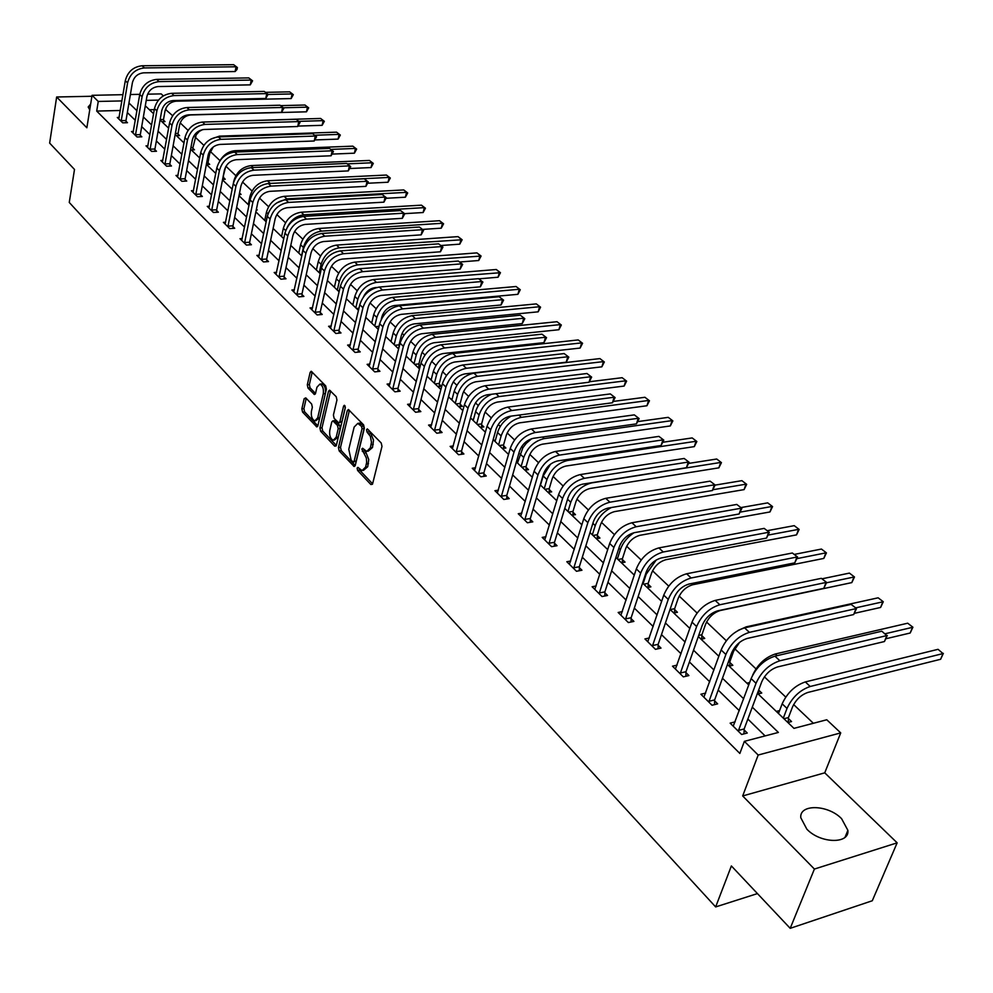 <?xml version="1.0" encoding="UTF-8"?>
<svg xmlns="http://www.w3.org/2000/svg" width="993" height="993" viewBox="0 0 993 993"><rect width="100%" height="100%" fill="white"/><g stroke="black" fill="none" stroke-linecap="round" stroke-linejoin="round"><path stroke-width="1.49" d="M357.108 468.137L357.629 470.483L370.848 484.51L372.611 483.777L381.982 446.403L381.225 442.99L367.336 428.902L366.541 429.708L367.05 432.079L370.364 436.312L371.481 442.245L370.389 447.806L366.752 451.443L362.594 448.228L361.8 449.022L366.38 458.058L366.653 462.378L365.623 467.045L362.06 470.62L357.89 467.355L357.108 468.137M359.131 468.473L359.714 470.185L372.598 483.839M368.564 429.969L370.885 433.581L368.788 433.854M363.823 449.32L366.119 452.882L364.034 453.168M90.673 104.004L88.203 107.008L89.73 109.826M806.837 829.155C820.243 843.578 849.66 844.323 847.885 830.334L841.592 818.691C828.1 804.541 799.228 803.759 800.792 817.735L806.837 829.155M305.782 397.883L304.168 398.677L301.86 408.831L302.555 412.058L316.817 426.928L317.884 425.811L326.399 389.157L325.692 385.88L311.219 371.245L310.139 372.4L307.309 384.825L308.016 388.064L314.458 394.519L315.538 393.377L316.953 387.208L319.87 384.13C322.7 385.545 323.83 388.747 323.271 393.749L317.686 417.867L314.831 420.871C312.025 419.443 310.883 416.241 311.43 411.263L312.348 407.279L311.641 404.027L305.782 397.883M120.302 110.484L96.706 111.079L98.257 101.447L92.064 95.316L122.958 94.683M790.205 928.331L814.409 869.049L897.151 842.834L872.288 900.75L790.205 928.331L731.382 865.946L715.655 906.932L69.262 202.448L74.5 169.455L49.65 143.104L56.651 96.991L86.863 127.774L92.064 95.316M897.151 842.834L824.749 772.827L742.677 795.952L814.409 869.049M742.677 795.952L758.18 755.04L744.365 741.349L778.375 732.437L752.297 707.153M96.706 111.079L739.847 753.451L744.365 741.349M338.452 447.595L339.172 450.909L354.153 466.511L355.258 465.394L364.344 428.244L363.612 424.867L348.419 409.513L347.289 410.668L338.452 447.595L340.525 447.322L341.244 450.623L355.246 465.456M334.666 446.13L320.64 431.247L319.945 427.983L328.484 391.304L329.589 390.15L336.23 396.728L336.95 400.03L333.412 415.037L334.132 418.338L338.762 422.894L339.867 421.752L343.59 406.087L344.372 405.281L345.291 407.85L336.354 445.373L334.666 446.13L336.143 445.931M91.915 96.259L56.651 96.991M715.655 906.932L757.448 893.588M765.106 735.925L747.853 719.056M739.288 710.678L718.2 690.073M709.722 681.794L689.415 661.946M681.037 653.754L661.475 634.626M653.183 626.533L634.328 608.101M626.136 600.082L607.952 582.308M599.846 574.388L582.308 557.247M574.289 549.414L557.358 532.869M549.427 525.111L533.092 509.148M525.247 501.477L509.483 486.061M501.713 478.477L486.483 463.594M478.8 456.085L464.091 441.699M456.482 434.264L442.27 420.374M434.735 413.014L420.995 399.583M413.547 392.297L400.266 379.314M392.893 372.114L380.034 359.553M372.735 352.416L360.31 340.264M353.086 333.201L341.058 321.447M333.909 314.458L322.266 303.088M315.178 296.162L303.92 285.152M296.895 278.288L285.996 267.626M279.045 260.836L268.482 250.521M261.606 243.781L251.378 233.789M244.551 227.124L234.646 217.442M227.893 210.839L218.299 201.455M211.596 194.913L202.299 185.828M195.671 179.348L186.659 170.535M180.081 164.118L171.342 155.578M164.838 149.211L156.36 140.932M149.906 134.626L141.701 126.595M135.296 120.339L127.34 112.557M735.155 721.861L730.14 723.14L741.622 734.485L747.257 733.02L744.142 729.954M705.688 693.077L700.897 694.231L712.031 705.253L717.654 703.863L714.625 700.884M677.089 665.136L672.509 666.179L683.321 676.866L688.906 675.563L685.977 672.671M649.323 637.978L644.941 638.933L655.442 649.323L661.003 648.094L658.148 645.276M622.363 611.601L618.155 612.47L628.37 622.561L633.906 621.395L631.126 618.664M596.16 585.957L592.126 586.739L602.056 596.545L607.555 595.452L604.861 592.796M570.702 561.02L566.817 561.728L576.474 571.273L581.948 570.23L579.329 567.648M545.939 536.754L542.203 537.399L551.587 546.684L557.048 545.703L554.491 543.196M521.846 513.133L518.247 513.729L527.382 522.752L532.807 521.846L530.324 519.401M498.399 490.145L494.936 490.691L503.823 499.479L509.223 498.623L506.802 496.239M475.573 467.753L472.234 468.249L480.897 476.814L486.26 476.007L483.901 473.686M453.342 445.944L450.114 446.391L458.555 454.732L463.892 453.975L461.596 451.716M431.682 424.694L428.566 425.091L436.796 433.221L442.096 432.514L439.862 430.304M410.568 403.965L407.564 404.337L415.583 412.256L420.846 411.599L418.674 409.451M390.001 383.757L387.084 384.092L394.904 391.825L400.142 391.192L398.019 389.107M369.93 364.046L367.1 364.357L374.733 371.891L379.934 371.308L377.861 369.259M350.343 344.807L347.612 345.092L355.06 352.441L360.236 351.894L358.212 349.908M331.24 326.039L328.596 326.287L335.857 333.462L340.996 332.965L339.023 331.017M312.596 307.706L310.027 307.942L317.115 314.942L322.228 314.471L320.305 312.572M294.375 289.807L291.892 290.018L298.806 296.857L303.895 296.423L302.021 294.573M276.6 272.318L274.18 272.504L280.932 279.194L285.996 278.797L284.159 276.985M259.223 255.238L256.864 255.4L263.48 261.941L268.507 261.569L266.707 259.794M242.242 238.543L239.958 238.692L246.413 245.072L251.403 244.737L249.653 243M225.634 222.209L223.413 222.345L229.731 228.589L234.696 228.278L232.983 226.59M209.411 206.246L207.252 206.37L213.421 212.465L218.361 212.192L216.673 210.541M193.536 190.631L191.438 190.743L197.47 196.713L202.373 196.453L200.735 194.839M178.008 175.351L175.96 175.451L181.88 181.285L186.746 181.061L185.145 179.472M162.827 160.407L160.829 160.481L166.613 166.203L171.454 165.992L169.877 164.453M147.957 145.772L146.008 145.847L151.668 151.433L156.484 151.259L154.945 149.744M133.397 131.448L131.498 131.51L137.046 136.984L141.825 136.823L140.323 135.346M119.148 117.422L117.298 117.472L122.722 122.834L127.476 122.698L125.999 121.245M813.366 723.276L793.63 704.571M785.748 697.086L764.411 676.854M755.971 668.86L734.746 648.727M726.317 640.746L706.569 622.015M697.086 613.029L679.175 596.036M668.711 586.118L652.55 570.801M641.168 559.99L626.657 546.249M614.394 534.619L601.473 522.355M588.39 509.955L576.945 499.107M563.093 485.974L553.076 476.466M538.491 462.651L529.815 454.422M522.852 447.818L521.623 446.639M514.56 439.949L507.162 432.936M500.286 426.407L498.238 424.47M491.262 417.854L485.08 411.996M478.278 405.554L475.461 402.873M468.584 396.356L463.557 391.59M456.83 385.21L453.28 381.846M446.478 375.404L442.555 371.68M435.915 365.374L431.67 361.353M424.954 354.985L422.075 352.254M415.496 346.023L410.606 341.381M403.965 335.088L402.091 333.3M395.586 327.131L390.063 321.906M383.509 315.687L382.578 314.793M376.136 308.699L370.029 302.915M357.157 290.701L350.492 284.37M338.613 273.112L331.414 266.285M320.503 255.946L312.795 248.635M302.803 239.152L294.611 231.394M285.5 222.755L276.848 214.55M268.582 206.705L259.496 198.091M252.036 191.016L242.54 182.017M235.85 175.674L225.957 166.29M220.012 160.655L210.305 151.457M203.875 145.35L195.075 137.022M188.074 130.381L180.167 122.871M172.633 115.722L165.446 109.342M154.3 109.627L149.434 109.751M787.859 722.507L791.545 721.551L788.405 718.535M779.604 710.578L776.303 711.41M758.093 693.921L761.755 693.027L758.714 690.11M749.69 682.476L746.873 683.159M729.185 666.179L732.834 665.322L729.88 662.492M719.131 655.529L718.287 655.715M701.095 639.231L704.732 638.425L701.865 635.669M673.813 613.029L677.425 612.271L674.632 609.59M647.275 587.571L650.887 586.851L648.156 584.244M621.469 562.808L625.056 562.125L622.412 559.593M596.371 538.702L599.933 538.069L597.364 535.599M571.931 515.255L575.481 514.647L572.973 512.251M548.136 492.416L551.674 491.858L549.228 489.512M524.962 470.173L528.475 469.639L526.104 467.368M517.899 461.522L516.447 461.733M502.384 448.501L505.884 448.004L503.563 445.783M495.445 440.098L493.856 440.309M480.376 427.375L483.852 426.916L481.593 424.743M473.549 419.207L472.06 419.394M458.915 406.782L462.378 406.348L460.181 404.238M452.2 398.826L450.81 399M437.987 386.699L441.438 386.289L439.278 384.229M431.384 378.954L430.081 379.103M420.25 366.007L418.897 364.716M420.051 366.827L417.581 367.112M411.077 359.565L409.861 359.702M398.913 347.848L397.647 347.984M391.254 340.636L390.112 340.748M371.916 322.154L370.848 322.253M353.024 304.106L352.031 304.193M334.567 286.468L333.648 286.555M316.544 269.24L315.687 269.314M298.93 252.408L298.123 252.458M281.714 235.937L280.969 235.986M264.87 219.838L264.188 219.887M256.244 210.019L257.286 209.957L256.43 209.138M248.411 204.099L247.766 204.124M239.226 194.529L241.076 194.442L239.549 192.965M222.606 179.373L225.212 179.249L223.574 177.685M206.494 164.515L209.684 164.379L208.083 162.852M191.314 149.943L194.479 149.819L192.915 148.329M176.444 135.669L179.596 135.569L178.07 134.105M161.884 121.705L165.024 121.605L163.522 120.178M147.609 94.174L161.189 93.888L163.311 95.887M165.893 109.342L166.191 107.654M757.448 693.313L793.966 728.365L826.772 719.764L840.723 732.896L758.18 755.04M824.749 772.827L840.723 732.896M130.393 94.521L139.765 94.335M121.903 100.926L98.257 101.447M743.67 698.799L722.47 678.256M713.955 669.99L693.536 650.204M685.108 642.037L665.434 622.971M657.105 614.903L638.151 596.52M629.91 588.539L611.638 570.826M603.483 562.932L585.858 545.84M577.802 538.032L560.797 521.548M552.816 513.815L536.406 497.915M528.524 490.269L512.673 474.915M504.878 467.343L489.574 452.523M481.853 445.038L467.07 430.714M459.436 423.303L445.149 409.464M437.59 402.14L423.788 388.76M416.303 381.498L402.959 368.564M395.549 361.39L382.653 348.878M375.317 341.778L362.83 329.676M355.581 322.638L343.504 310.946M336.317 303.97L324.624 292.65M317.512 285.748L306.204 274.788M299.154 267.961L288.206 257.348M281.23 250.584L270.63 240.306M263.716 233.616L253.451 223.661M246.599 217.02L236.657 207.388M229.879 200.809L220.247 191.475M213.52 184.959L204.186 175.91M197.533 169.468L188.484 160.692M181.893 154.3L173.117 145.797M166.588 139.467L158.086 131.225M151.606 124.957L143.364 116.963M136.947 110.744L128.953 102.999M145.301 105.792L153.58 113.723M160.084 119.967L168.624 128.159M175.178 134.465L183.99 142.918M190.606 149.273L199.692 157.986M206.383 164.404L215.754 173.403M222.506 179.882L232.188 189.167M238.99 195.708L248.982 205.303M255.859 211.894L266.174 221.799M273.125 228.464L283.775 238.68M290.775 245.408L301.785 255.971M308.86 262.76L320.218 273.671M327.367 280.535L339.109 291.805M346.334 298.732L358.473 310.375M365.759 317.375L378.308 329.415M385.681 336.49L398.64 348.94M406.087 356.077L419.505 368.962M427.027 376.173L440.904 389.492M448.501 396.79L462.862 410.568M470.533 417.941L485.403 432.203M493.161 439.651L508.553 454.422M516.385 461.944L532.322 477.236M540.254 484.857L556.763 500.695M564.781 508.391L581.886 524.813M589.991 532.583L607.716 549.601M615.921 557.47L634.304 575.121M642.595 583.077L661.661 601.373M670.039 609.417L689.837 628.42M698.315 636.55L718.858 656.274M727.435 664.503L748.772 684.984M158.483 100.107L146.244 100.38M363.401 470.421L367.72 466.747L365.623 467.045M366.119 452.882L368.751 459.511L367.72 466.747M368.093 451.256L372.487 447.52L370.389 447.806M370.885 433.581L373.529 440.222L372.487 447.52M349.412 410.27L340.525 447.322M352.875 461.844L354.091 461.323L362.048 428.728L361.526 426.382L357.778 423.39L354.153 427.064L348.779 449.295L351.1 459.97L352.875 461.844M353.595 462.068L356.177 461.037L354.091 461.323M358.585 423.291L361.824 424.247L363.624 426.109L364.146 428.467L356.177 461.037M336.342 445.423L322.713 430.987L320.64 431.247M330.607 390.932L322.005 427.722L322.713 430.987M339.147 422.844L341.94 421.491L345.365 407.155M329.775 430.49C329.217 435.53 330.384 438.769 333.276 440.234L336.18 437.243L338.203 428.715L337.483 425.414L332.866 420.846L331.774 421.988L329.775 430.49M334.306 440.098L338.253 436.97L336.18 437.243M334.567 420.635L339.569 425.141L340.289 428.455L338.253 436.97M315.811 420.747L319.746 417.606L317.686 417.867M320.975 383.993L321.943 383.894C324.773 385.309 325.903 388.511 325.344 393.513L319.746 417.606M312.236 372.04L309.369 384.589L310.077 387.829L315.513 393.489M306.241 398.354L303.908 408.582L304.603 411.81L317.872 425.86M783.936 718.733L788.442 717.567L792.488 707.041C795.914 699.668 801.053 694.802 807.917 692.431L940.619 659.278L943.015 653.568L810.214 686.486C799.899 690.036 792.166 697.347 787.015 708.431L783.316 718.125M788.442 717.567L788.256 722.395M938.062 649.323L943.015 653.568L938.062 649.323L805.335 681.93C795.021 685.455 787.3 692.742 782.174 703.814L778.487 713.508M943.35 653.382L940.619 659.278M738.507 731.407L738.531 730.414L744.167 728.961L761.693 681.918C765.156 674.297 770.444 669.307 777.569 666.936L884.44 641.54L886.823 635.594L779.877 660.779C769.178 664.329 761.221 671.839 756.021 683.283L738.531 730.414M881.821 631.213L886.823 635.594L881.821 631.213L774.937 656.162C764.238 659.7 756.306 667.172 751.118 678.604L733.231 726.193M744.167 728.961L743.993 733.877M887.308 635.433L884.44 641.54M758.714 689.899L758.578 693.809M885.855 638.76L910.184 633.013L912.505 627.34L885.334 633.708M912.902 627.204L907.689 623.207L912.902 627.204L910.184 633.013M907.689 623.207L775.334 653.99C765.156 657.329 757.56 664.454 752.557 675.364M728.378 661.897L729.905 661.537L733.653 651.16L739.574 642.409M729.905 661.537L729.756 666.042M854.315 613.351L880.592 607.455L882.827 601.832L855.743 607.853M883.286 601.746L878.147 597.811L883.286 601.746L880.592 607.455M878.147 597.811L746.215 626.856L738.196 630.381M709.002 702.25L709.039 701.281L714.65 699.904L731.518 653.195C734.882 645.649 740.095 640.733 747.183 638.462L853.682 614.555L855.991 608.635L749.405 632.355C738.755 635.756 730.91 643.129 725.871 654.486L709.039 701.281M851.138 604.389L856.525 608.535L851.138 604.389L744.601 627.874C733.964 631.25 726.144 638.611 721.129 649.943L703.888 697.198M714.65 699.904L714.501 704.645M856.525 608.535L853.682 614.555M680.379 673.962L680.416 672.993L686.002 671.702L702.25 625.317C705.502 617.845 710.653 613.004 717.703 610.832L823.818 588.328L826.039 582.457L719.838 604.762C709.25 608.026 701.517 615.288 696.627 626.533L680.416 672.993M821.323 578.336L826.635 582.419L821.323 578.336L715.183 600.417C704.608 603.657 696.887 610.894 692.022 622.139L675.414 669.059M686.002 671.702L685.865 676.283M826.635 582.419L823.818 588.328M698.712 635.421L701.89 634.726L705.514 624.423C708.642 617.224 713.595 612.594 720.347 610.496L851.808 582.606L853.968 577.02L826.499 582.792M701.89 634.726L701.753 639.082M854.476 576.983L849.412 573.098L854.476 576.983L851.808 582.606M849.412 573.098L821.993 578.82M670.225 609.59L674.657 608.672L678.157 598.431C681.198 591.294 686.076 586.726 692.804 584.728L823.793 558.426L825.878 552.865L796.994 558.612M674.657 608.672L674.532 612.88M826.437 552.89L821.447 549.055L826.437 552.89L823.793 558.426M821.447 549.055L794.313 554.404M643.774 584.207L648.181 583.325L651.557 573.172C654.511 566.097 659.34 561.591 666.018 559.667L796.523 534.879L798.546 529.368L768.284 535.053M648.181 583.325L648.081 587.409M656.236 559.978L646.207 574.202L643.116 583.574M799.154 529.43L794.226 525.657L799.154 529.43L796.523 534.879M794.226 525.657L767.366 530.659M652.587 646.493L652.612 645.537L658.173 644.32L673.837 598.27C676.99 590.847 682.079 586.106 689.08 584.021L794.785 562.845L796.932 557.023L691.14 577.988C680.615 581.116 672.981 588.253 668.239 599.412L652.612 645.537M792.352 553.002L797.578 557.036L792.352 553.002L686.622 573.78C676.109 576.871 668.488 583.996 663.758 595.142L647.771 641.726M658.173 644.32L658.049 648.739M797.578 557.036L794.785 562.845M625.59 619.818L625.615 618.875L631.151 617.72L646.244 572.005C649.31 564.645 654.325 559.965 661.288 557.967L766.559 538.069L768.644 532.285L663.274 551.996C652.811 554.988 645.276 562.013 640.671 573.085L625.615 618.875M764.176 528.388L769.339 532.347L764.176 528.388L658.88 547.9C648.429 550.867 640.907 557.88 636.327 568.927L620.91 615.188M631.151 617.72L631.039 621.99M769.339 532.347L766.559 538.069M599.35 593.888L599.375 592.958L604.886 591.865L619.433 546.485C622.412 539.187 627.365 534.582 634.291 532.67L739.115 513.977L741.126 508.23L636.203 526.737C625.801 529.604 618.366 536.518 613.897 547.491L599.375 592.958M736.781 504.444L741.87 508.354L736.781 504.444L631.933 522.765C621.544 525.607 614.121 532.509 609.677 543.469L594.807 589.383M604.886 591.865L604.787 596.011M741.87 508.354L739.115 513.977M573.855 568.679L573.867 567.76L579.341 566.73L593.392 521.685C596.284 514.448 601.162 509.918 608.039 508.081L712.403 490.53L714.352 484.832L609.901 502.197C599.549 504.94 592.213 511.755 587.868 522.628L573.867 567.76M710.119 481.146L715.134 484.994L710.119 481.146L605.742 498.325C595.415 501.055 588.092 507.845 583.772 518.706L569.423 564.297M579.341 566.73L579.267 570.739M715.134 484.994L712.403 490.53M549.042 544.164L549.055 543.245L554.504 542.29L568.058 497.567C570.863 490.393 575.692 485.925 582.531 484.174L686.411 467.715L688.286 462.055L584.318 478.328C574.041 480.96 566.792 487.675 562.572 498.461L549.055 543.245M684.177 458.468L689.13 462.266L684.177 458.468L580.284 474.567C570.007 477.174 562.783 483.876 558.575 494.651L544.735 539.907M554.504 542.29L554.429 546.175M689.13 462.266L686.411 467.715M524.9 520.307L524.925 519.401L530.336 518.495L543.419 474.108C546.15 466.995 550.916 462.601 557.706 460.913L661.102 445.497L662.927 439.887L559.431 455.117C549.216 457.636 542.066 464.252 537.958 474.952L524.925 519.401M658.918 436.386L663.796 440.135L658.918 436.386L555.509 451.455C545.306 453.962 538.156 460.553 534.085 471.241L520.717 516.161M530.336 518.495L530.274 522.268M663.796 440.135L661.102 445.497M501.415 497.096L501.428 496.202L506.815 495.346L519.451 451.294C522.107 444.231 526.811 439.899 533.564 438.285L636.463 423.862L638.214 418.289L535.227 432.526C525.074 434.946 517.998 441.463 514.014 452.063L501.428 496.202M634.316 414.875L639.12 418.574L634.316 414.875L531.404 428.964C521.263 431.372 514.213 437.863 510.241 448.464L497.332 493.062M506.815 495.346L506.765 499.007M639.12 418.574L636.463 423.862M478.539 474.48L478.552 473.611L483.914 472.805L496.115 429.075C498.697 422.075 503.339 417.805 510.054 416.253L612.445 402.773L614.133 397.25L511.656 410.543C501.577 412.865 494.588 419.282 490.716 429.808L478.552 473.611M610.335 393.923L615.089 397.572L610.335 393.923L507.944 407.08C497.865 409.377 490.902 415.782 487.029 426.295L474.567 470.558M483.914 472.805L483.864 476.367M615.089 397.572L612.445 402.773M456.259 452.473L456.271 451.604L461.596 450.847L473.388 407.44C475.908 400.502 480.5 396.294 487.166 394.804L589.035 382.231L590.674 376.744L488.717 389.144C478.688 391.366 471.799 397.696 468.013 408.123L456.271 451.604M586.975 373.505L591.654 377.104L586.975 373.505L485.093 385.756C475.076 387.978 468.2 394.283 464.439 404.697L452.386 448.637M461.596 450.847L461.571 454.31M591.654 377.104L589.035 382.231M434.562 431.012L434.562 430.155L439.862 429.448L451.256 386.364C453.702 379.487 458.245 375.342 464.861 373.902L566.209 362.197L567.797 356.748L466.362 368.291C456.408 370.426 449.593 376.657 445.919 386.997L434.562 430.155M564.185 353.582L568.815 357.132L564.185 353.582L462.837 365.002C452.895 367.112 446.08 373.343 442.431 383.67L430.788 427.288M439.862 429.448L439.837 432.811M568.815 357.132L566.209 362.197M413.398 410.109L413.411 409.253L418.674 408.595L429.684 365.834C432.067 359.019 436.56 354.923 443.139 353.545L543.953 342.647L545.492 337.248L444.591 347.972C434.698 350.02 427.958 356.164 424.383 366.429L413.411 409.253M541.967 334.169L546.535 337.67L541.967 334.169L441.153 344.757C431.26 346.793 424.545 352.937 420.982 363.177L409.724 406.472M418.674 408.595L418.649 411.872M546.535 337.67L543.953 342.647M392.781 389.728L392.781 388.884L398.019 388.263L408.669 345.825C410.99 339.06 415.422 335.013 421.951 333.698L522.231 323.594L523.733 318.219L423.353 328.162C413.535 330.135 406.869 336.193 403.381 346.371L392.781 388.884M520.295 315.215L524.8 318.679L520.295 315.215L420.002 325.034C410.183 326.995 403.543 333.04 400.067 343.206L389.194 386.178M398.019 388.263L398.007 391.453M524.8 318.679L522.231 323.594M372.66 369.843L372.66 369.011L377.874 368.428L388.164 326.3C390.423 319.597 394.804 315.613 401.309 314.347L501.043 304.988L502.495 299.663L402.661 308.86C392.893 310.747 386.314 316.73 382.913 326.809L372.66 369.011M499.131 296.733L503.588 300.147L499.131 296.733L399.397 305.807C389.641 307.681 383.075 313.651 379.686 323.73L369.16 366.38M377.874 368.428L377.861 371.543M503.588 300.147L501.043 304.988M353.036 350.442L353.036 349.623L358.212 349.089L368.167 307.271C370.377 300.618 374.709 296.684 381.163 295.467L480.364 286.828L481.766 281.54L382.479 290.018C372.772 291.83 366.268 297.739 362.954 307.743L353.036 349.623M478.489 278.673L482.883 282.049L478.489 278.673L379.289 287.051C369.595 288.839 363.103 294.735 359.801 304.727L349.623 347.066M358.212 349.089L358.212 352.118M482.883 282.049L480.364 286.828M333.884 331.513L333.884 330.706L339.023 330.21L348.667 288.702C350.814 282.099 355.097 278.214 361.514 277.059L460.156 269.103L461.522 263.853L362.78 271.648C353.136 273.385 346.706 279.207 343.479 289.137L333.884 330.706M458.319 261.06L462.664 264.386L458.319 261.06L359.665 268.743C350.045 270.468 343.615 276.29 340.4 286.195L330.545 328.224M339.023 330.21L339.023 333.151M462.664 264.386L460.156 269.103M315.191 313.043L315.191 312.236L320.305 311.777L329.626 270.568C331.724 264.026 335.957 260.203 342.324 259.086L440.433 251.775L441.748 246.574L343.553 253.712C333.983 255.375 327.628 261.134 324.475 270.977L315.191 312.236M438.621 243.844L442.915 247.133L438.621 243.844L340.525 250.881C330.954 252.532 324.612 258.279 321.471 268.11L311.939 309.828M320.305 311.777L320.305 314.657M442.915 247.133L440.433 251.775M296.932 294.995L296.932 294.201L302.009 293.779L311.045 252.88C313.093 246.388 317.276 242.602 323.606 241.535L421.156 234.857L422.435 229.693L324.798 236.21C315.277 237.811 308.997 243.484 305.918 253.252L296.932 294.201M419.381 227.025L423.614 230.277L419.381 227.025L321.831 233.442C312.323 235.031 306.043 240.703 302.989 250.447L293.754 291.855M302.009 293.779L302.021 296.584M423.614 230.277L421.156 234.857M279.107 277.382L279.095 276.588L284.147 276.191L292.898 235.602C294.896 229.16 299.03 225.423 305.323 224.406L402.326 218.323L403.555 213.197L306.465 219.118C297.019 220.645 290.8 226.255 287.796 235.937L279.095 276.588M400.576 210.578L404.759 213.793L400.576 210.578L303.573 216.412C294.139 217.939 287.92 223.537 284.941 233.206L275.992 274.316M284.147 276.191L284.159 278.934M404.759 213.793L402.326 218.323M261.68 260.166L261.68 259.384L266.695 259.012L275.16 218.721C277.109 212.341 281.218 208.654 287.461 207.661L383.906 202.162L385.11 197.061L288.566 202.411C279.182 203.888 273.025 209.424 270.108 219.031L261.68 259.384M382.193 194.516L386.339 197.694L382.193 194.516L285.736 199.779C276.364 201.231 270.22 206.767 267.303 216.35L258.652 257.162M266.695 259.012L266.72 261.693M386.339 197.694L383.906 202.162M618.043 559.506L622.437 558.687L625.689 548.595C628.569 541.582 633.323 537.151 639.976 535.301L769.96 511.954L771.921 506.48L740.207 512.115M622.437 558.687L622.338 562.634M634.068 532.707C627.39 537.064 622.822 542.674 620.364 549.576L617.385 558.873M772.566 506.591L767.713 502.868L772.566 506.591L769.96 511.954M767.713 502.868L740.977 507.572M593.007 535.475L597.376 534.706L600.529 524.689C603.322 517.725 608.026 513.369 614.63 511.594L744.092 489.611L745.979 484.174L712.887 489.735M597.376 534.706L597.302 538.541M611.427 507.51C603.558 511.532 598.158 517.564 595.229 525.607L592.337 534.842M746.674 484.336L741.895 480.662L746.674 484.336L744.092 489.611M741.895 480.662L715.097 485.118M568.641 512.09L572.998 511.37L576.027 501.415C578.745 494.514 583.4 490.219 589.966 488.506L718.87 467.84L720.707 462.453L591.691 482.896C581.824 485.44 574.835 491.907 570.764 502.284L567.971 511.457M572.998 511.37L572.924 515.082M721.439 462.639L716.723 459.014L721.439 462.639L718.87 467.84M716.723 459.014L688.745 463.408M544.909 489.326L549.241 488.643L552.182 478.763C554.826 471.911 559.419 467.678 565.948 466.04L694.293 446.627L696.068 441.264L567.624 460.467C557.805 462.912 550.904 469.279 546.932 479.569L544.238 488.68M549.241 488.643L549.179 492.255M550.556 464.165L543.183 475.995L540.502 485.08M696.85 441.5L692.183 437.925L696.85 441.5L694.293 446.627M692.183 437.925L663.113 442.22M521.809 467.144L526.116 466.499L528.959 456.693C531.528 449.903 536.059 445.72 542.55 444.156L670.325 425.935L672.05 420.61L544.176 438.621C534.42 440.966 527.606 447.247 523.733 457.463L521.126 466.499M526.116 466.499L526.054 470.012M531.702 438.695L526.278 443.325L522.814 447.88L517.477 462.999M672.857 420.883L668.252 417.345L672.857 420.883L670.325 425.935M668.252 417.345L637.928 421.578M499.293 445.534L503.575 444.926L506.318 435.195C508.826 428.455 513.307 424.334 519.761 422.819L646.94 405.752L648.615 400.464L521.325 417.333C511.631 419.592 504.891 425.786 501.13 435.915L498.61 444.876M503.575 444.926L503.525 448.339M511.258 416.092C504.407 419.965 499.839 425.438 497.555 432.514L495.06 441.475M649.459 400.762L644.916 397.274L649.459 400.762L646.94 405.752M644.916 397.274L613.326 401.42M477.348 424.47L481.605 423.899L484.261 414.242C486.707 407.552 491.138 403.493 497.543 402.041L624.138 386.054L625.751 380.803L499.057 396.579C489.425 398.752 482.759 404.859 479.098 414.913L476.665 423.812M481.605 423.899L481.568 427.226M491.721 394.233C483.703 397.622 478.341 403.406 475.622 411.599L473.202 420.486M626.62 381.138L622.139 377.7L626.62 381.138L624.138 386.054M622.139 377.7L589.358 381.746M455.948 403.928L460.181 403.406L462.75 393.811C465.134 387.183 469.515 383.174 475.883 381.771L601.87 366.827L603.434 361.613L477.348 376.359C467.765 378.445 461.186 384.465 457.624 394.432L455.266 403.282M460.181 403.406L460.156 406.634M599.909 358.585L604.34 361.986L599.909 358.585L473.922 373.169C464.352 375.23 457.785 381.25 454.223 391.205L451.877 400.03M604.34 361.986L601.87 366.827M435.071 383.906L439.291 383.41L441.773 373.877C444.094 367.311 448.426 363.351 454.757 362.011L580.123 348.059L581.65 342.883L456.184 356.636C446.651 358.634 440.147 364.58 436.672 374.473L434.388 383.248M439.291 383.41L439.266 386.55M578.199 339.929L582.581 343.28L578.199 339.929L452.833 353.52C443.325 355.506 436.833 361.44 433.358 371.308L431.099 380.083M582.581 343.28L580.123 348.059M414.714 364.357L418.909 363.897L421.317 354.439C423.577 347.922 427.859 344.012 434.152 342.722L558.898 329.726L560.375 324.599L435.53 337.384C426.059 339.308 419.629 345.179 416.241 354.985L414.031 363.699M418.909 363.897L418.885 366.963M557.011 321.707L561.33 325.021L557.011 321.707L432.265 334.343C422.807 336.255 416.39 342.113 413.001 351.907L410.817 360.608M561.33 325.021L558.898 329.726M394.842 345.291L399.012 344.856L401.346 335.473C403.555 328.993 407.788 325.145 414.044 323.904L538.156 311.827L539.584 306.725L415.372 318.604C405.963 320.454 399.608 326.25 396.294 335.982L394.159 344.633M399.012 344.856L399 347.513M536.307 303.895L540.577 307.172L536.307 303.895L412.182 315.637C402.786 317.475 396.443 323.259 393.141 332.978L391.019 341.617M540.577 307.172L538.156 311.827M381.25 319.436L381.846 316.953C384.006 310.536 388.189 306.725 394.407 305.534L517.887 294.325L519.277 289.261L395.686 300.283C386.351 302.058 380.058 307.768 376.831 317.425L374.758 326.014M516.062 286.505L520.282 289.745L516.062 286.505L392.583 297.379C383.248 299.141 376.968 304.851 373.753 314.496L371.692 323.073M520.282 289.745L517.887 294.325M375.441 326.672L379.053 326.325M478.738 278.859L498.076 277.221L499.429 272.206L496.289 269.5L373.442 279.554C364.17 281.242 357.952 286.878 354.811 296.448L352.825 304.963M496.289 269.5L500.46 272.703L376.484 282.372C367.199 284.085 360.968 289.733 357.815 299.303L355.817 307.83M363.463 296.882C366.045 291.52 369.967 288.429 375.23 287.598L376.732 287.474M500.46 272.703L498.076 277.221M356.499 308.488L358.969 308.264M459.635 262.003L478.713 260.514L480.029 255.524L476.963 252.88L354.749 262.127C345.527 263.766 339.383 269.326 336.317 278.81L334.393 287.262M476.963 252.88L481.084 256.045L357.716 264.895C348.481 266.534 342.337 272.107 339.258 281.615L337.31 290.08M481.084 256.045L478.713 260.514M338.005 290.738L339.383 290.614M440.954 245.519L459.771 244.154L461.05 239.201L458.046 236.619L336.478 245.11C327.318 246.686 321.248 252.172 318.256 261.593L316.382 269.984M458.046 236.619L462.13 239.747L339.383 247.816C330.21 249.392 324.128 254.891 321.124 264.324L319.237 272.727M462.13 239.747L459.771 244.154M422.633 229.408L441.252 228.167L442.493 223.251L439.551 220.719L318.629 228.489C309.531 229.991 303.523 235.415 300.594 244.762L298.781 253.091M439.551 220.719L443.586 223.81L442.493 223.251L321.471 231.121C312.361 232.635 306.328 238.072 303.399 247.431L301.574 255.772M443.586 223.81L441.252 228.167M404.598 213.656L423.13 212.527L424.334 207.636L421.466 205.166L301.189 212.229C292.141 213.681 286.195 219.031 283.34 228.303L281.578 236.582M421.466 205.166L425.438 208.22L423.13 212.527M425.438 208.22L424.334 207.636L303.957 214.811C296.572 215.742 291.011 219.912 287.25 227.298M386.19 198.277L405.392 197.21L406.571 192.357L403.754 189.936L284.122 196.329C275.135 197.719 269.252 203.019 266.459 212.217L264.746 220.434M403.754 189.936L407.689 192.965L405.392 197.21M407.689 192.965L406.571 192.357L286.828 198.861L276.737 202.92M368.018 183.233L388.04 182.228L389.169 177.412L386.426 175.041L267.44 180.788C258.503 182.129 252.681 187.354 249.951 196.477L248.3 204.632M386.426 175.041L390.311 178.032L388.04 182.228M390.311 178.032L389.169 177.412L267.738 183.556M239.412 193.61L239.425 194.516M350.244 168.5L371.047 167.556L372.139 162.765L369.446 160.444L251.117 165.583C242.242 166.861 236.471 172.037 233.802 181.086L233.429 182.997M369.446 160.444L373.306 163.411L371.047 167.556M373.306 163.411L372.139 162.765L347.227 163.87M244.663 243.335L244.65 242.565L249.64 242.23L257.845 202.237C259.744 195.894 263.803 192.257 270.009 191.314L365.908 186.361L367.075 181.297L271.089 186.101C261.767 187.516 255.673 192.977 252.818 202.51L244.65 242.565M364.22 178.802L368.316 181.942L364.22 178.802L268.321 183.519C259.012 184.921 252.93 190.383 250.087 199.891L241.696 240.405M249.64 242.23L249.665 244.849M368.316 181.942L365.908 186.361M228.018 226.888L228.018 226.131L232.97 225.821L240.914 186.113C242.776 179.832 246.785 176.233 252.942 175.327L348.295 170.908L349.437 165.881L253.997 170.151C244.737 171.516 238.705 176.915 235.912 186.361L228.018 226.131M346.644 163.448L350.69 166.551L346.644 163.448L251.291 167.631C242.044 168.984 236.024 174.371 233.243 183.817L225.126 224.033M232.97 225.821L232.995 228.39M350.69 166.551L348.295 170.908M211.745 210.814L211.745 210.057L216.673 209.771L224.368 170.362C226.181 164.13 230.153 160.568 236.272 159.699L331.079 155.777L332.171 150.799L237.29 154.573C228.092 155.864 222.122 161.214 219.403 170.585L211.745 210.057M329.44 148.416L333.449 151.482L329.44 148.416L234.646 152.103C225.461 153.394 219.503 158.719 216.784 168.09L208.915 208.009M216.673 209.771L216.697 212.279M333.449 151.482L331.079 155.777M195.832 195.087L195.832 194.33L200.723 194.082L208.182 154.958C209.957 148.764 213.892 145.263 219.974 144.419L314.222 140.994L315.29 136.041L220.955 139.33C211.819 140.572 205.911 145.847 203.255 155.156L195.832 194.33M312.621 133.707L316.568 136.736L312.621 133.707L218.361 136.922C209.238 138.151 203.354 143.426 200.698 152.711L193.064 192.344M200.723 194.082L200.76 196.54M316.568 136.736L314.222 140.994M223.077 176.965L225.634 166.874M223.574 176.953L223.599 179.323M332.506 154.076L354.402 153.183L355.469 148.429L330.806 149.397M356.648 149.087L352.825 146.157L356.648 149.087L354.402 153.183M352.825 146.157L235.142 150.7C228.725 151.284 223.648 154.647 219.925 160.804M180.267 179.708L180.267 178.963L185.132 178.728L192.357 139.889C194.094 133.745 197.979 130.282 204.024 129.475L297.726 126.508L298.769 121.593L204.968 124.423C195.894 125.615 190.06 130.828 187.454 140.063L180.267 178.963M296.15 119.309L300.06 122.313L296.15 119.309L202.448 122.065C193.374 123.256 187.553 128.457 184.959 137.667L177.561 177.027M185.132 178.728L185.157 181.136M300.06 122.313L297.726 126.508M206.805 162.169L208.083 162.12L209.734 153.443L213.222 147.014M208.083 162.12L208.108 164.441M315.116 139.939L338.092 139.107L339.134 134.39L314.719 135.234M340.326 135.06L336.553 132.168L340.326 135.06L338.092 139.107M336.553 132.168L219.503 136.128L210.864 139.07M165.037 164.652L165.024 163.919L169.865 163.708L176.878 125.143C178.566 119.061 182.427 115.622 188.422 114.853L281.578 112.333L282.595 107.455L189.34 109.838C180.329 110.993 174.545 116.144 172 125.292L165.024 163.919M280.026 105.221L283.899 108.187L280.026 105.221L186.87 107.529C177.859 108.671 172.087 113.81 169.555 122.958L162.38 162.033M169.865 163.708L169.902 166.067M283.899 108.187L281.578 112.333M190.904 147.672L192.915 147.597L196.18 134.837L199.308 131.411L202.485 129.649M192.915 147.597L192.94 149.881M298.099 126.074L322.129 125.317L323.135 120.637L298.967 121.357M324.339 121.32L320.602 118.452L324.339 121.32L322.129 125.317M320.602 118.452L202.212 122.077M150.129 149.918L150.117 149.186L154.933 149.012L161.722 110.719C163.386 104.687 167.196 101.286 173.154 100.554L265.776 98.456L266.757 93.615L174.048 95.576C165.086 96.669 159.364 101.758 156.882 110.844L150.117 149.186M264.25 91.418L268.073 94.36L264.25 91.418L171.628 93.317C162.678 94.409 156.968 99.486 154.486 108.56L147.535 147.349M154.933 149.012L154.97 151.308M268.073 94.36L265.776 98.456M175.364 133.472L178.057 133.385L179.621 124.833C181.247 118.986 184.946 115.684 190.706 114.952L306.477 111.812L307.458 107.157L283.427 107.778M178.057 133.385L178.095 135.619M308.674 107.852L304.975 105.022L308.674 107.852L306.477 111.812M304.975 105.022L280.597 105.63M135.544 135.495L135.532 134.775L140.311 134.614L146.89 96.606C148.516 90.611 152.289 87.26 158.21 86.552L250.286 84.864L251.241 80.061L159.079 81.612C150.179 82.655 144.519 87.694 142.086 96.706L135.532 134.775M248.784 77.913L252.57 80.818L248.784 77.913L156.708 79.39C147.82 80.445 142.16 85.472 139.74 94.472L133 132.988M140.311 134.614L140.348 136.873M252.57 80.818L250.286 84.864M160.158 119.557L163.51 119.47L165.024 110.98C166.625 105.171 170.287 101.907 176.009 101.199L291.135 98.568L292.091 93.95L268.048 94.459M163.51 119.47L163.547 121.655M293.32 94.658L289.658 91.852L293.32 94.658L291.135 98.568M289.658 91.852L265.516 92.349M121.258 121.382L121.245 120.662L125.987 120.525L132.379 82.791C133.968 76.833 137.704 73.519 143.588 72.837L235.118 71.546L236.049 66.779L144.419 67.934C135.582 68.939 129.971 73.916 127.588 82.866L121.245 120.662M233.64 64.669L237.389 67.549L233.64 64.669L142.098 65.774C133.273 66.767 127.675 71.744 125.304 80.681L118.763 118.912M125.987 120.525L126.024 122.735M237.389 67.549L237.017 69.46L235.118 71.546M359.714 470.185L357.629 470.483M369.16 431.806L367.05 432.079M364.406 451.083L362.321 451.381M368.49 463.657L366.392 463.954M373.269 444.405L371.159 444.69M372.437 484.274L370.848 484.51M349.375 410.407L347.289 410.668M355.072 465.916L353.533 466.139M341.244 450.623L339.172 450.909M364.146 428.467L362.048 428.728M363.624 426.109L361.526 426.382M361.824 424.247L359.727 424.52M322.005 427.722L319.945 427.983M330.57 391.068L328.484 391.304M341.94 421.491L339.867 421.752M345.067 405.914L343.59 406.087M340.289 428.455L338.203 428.715M339.569 425.141L337.483 425.414M335.535 420.933L333.462 421.193M325.344 393.513L323.271 393.749M315.29 394.035L313.9 394.196M310.077 387.829L308.016 388.064M309.369 384.589L307.309 384.825M312.199 372.176L310.139 372.4M317.661 426.407L316.246 426.58M304.603 411.81L302.555 412.058M303.908 408.582L301.86 408.831M306.216 398.441L304.168 398.677M787.015 708.431L782.174 703.814M810.214 686.486L805.335 681.93M756.021 683.283L751.118 678.604M779.877 660.779L774.937 656.162M777.122 655.653L775.334 653.99M725.871 654.486L721.129 649.943M749.405 632.355L744.601 627.874M696.627 626.533L692.022 622.139M719.838 604.762L715.183 600.417M668.239 599.412L663.758 595.142M691.14 577.988L686.622 573.78M640.671 573.085L636.327 568.927M663.274 551.996L658.88 547.9M613.897 547.491L609.677 543.469M636.203 526.737L631.933 522.765M587.868 522.628L583.772 518.706M609.901 502.197L605.742 498.325M562.572 498.461L558.575 494.651M584.318 478.328L580.284 474.567M537.958 474.952L534.085 471.241M559.431 455.117L555.509 451.455M514.014 452.063L510.241 448.464M535.227 432.526L531.404 428.964M490.716 429.808L487.029 426.295M511.656 410.543L507.944 407.08M468.013 408.123L464.439 404.697M488.717 389.144L485.093 385.756M445.919 386.997L442.431 383.67M466.362 368.291L462.837 365.002M424.383 366.429L420.982 363.177M444.591 347.972L441.153 344.757M403.381 346.371L400.067 343.206M423.353 328.162L420.002 325.034M382.913 326.809L379.686 323.73M402.661 308.86L399.397 305.807M362.954 307.743L359.801 304.727M382.479 290.018L379.289 287.051M343.479 289.137L340.4 286.195M362.78 271.648L359.665 268.743M324.475 270.977L321.471 268.11M343.553 253.712L340.525 250.881M305.918 253.252L302.989 250.447M324.798 236.21L321.831 233.442M287.796 235.937L284.941 233.206M306.465 219.118L303.573 216.412M270.108 219.031L267.303 216.35M288.566 202.411L285.736 199.779M620.364 549.576L618.9 548.173M595.229 525.607L592.871 523.361M570.764 502.284L567.549 499.231M546.932 479.569L543.183 475.995M567.624 460.467L566.668 459.573M523.733 457.463L520.071 453.962M544.176 438.621L542.476 437.032M501.13 435.915L497.555 432.514M521.325 417.333L518.917 415.086M479.098 414.913L475.622 411.599M499.057 396.579L495.979 393.712M457.624 394.432L454.223 391.205M477.348 376.359L473.922 373.169M436.672 374.473L433.358 371.308M456.184 356.636L452.833 353.52M416.241 354.985L413.001 351.907M435.53 337.384L432.265 334.343M396.294 335.982L393.141 332.978M415.372 318.604L412.182 315.637M376.831 317.425L373.753 314.496M395.686 300.283L392.583 297.379M357.815 299.303L354.811 296.448M376.484 282.372L373.442 279.554M339.258 281.615L336.317 278.81M357.716 264.895L354.749 262.127M321.124 264.324L318.256 261.593M339.383 247.816L336.478 245.11M303.399 247.431L300.594 244.762M321.471 231.121L318.629 228.489M285.711 230.562L283.34 228.303M303.957 214.811L301.189 212.229M268.06 213.743L266.459 212.217M286.828 198.861L284.122 196.329M250.819 197.309L249.951 196.477M270.084 183.258L267.44 180.788M253.227 167.544L251.117 165.583M252.818 202.51L250.087 199.891M271.089 186.101L268.321 183.519M235.912 186.361L233.243 183.817M253.997 170.151L251.291 167.631M219.403 170.585L216.784 168.09M237.29 154.573L234.646 152.103M203.255 155.156L200.698 152.711M220.955 139.33L218.361 136.922M236.57 152.028L235.142 150.7M187.454 140.063L184.959 137.667M204.968 124.423L202.448 122.065M220.285 136.848L219.503 136.128M172 125.292L169.555 122.958M189.34 109.838L186.87 107.529M156.882 110.844L154.486 108.56M174.048 95.576L171.628 93.317M142.086 96.706L139.74 94.472M159.079 81.612L156.708 79.39M127.588 82.866L125.304 80.681M144.419 67.934L142.098 65.774M847.885 830.334L845.018 837.285M359.876 423.117L357.778 423.39M334.951 420.585L332.866 420.846M321.943 383.894L319.87 384.13"/></g></svg>
